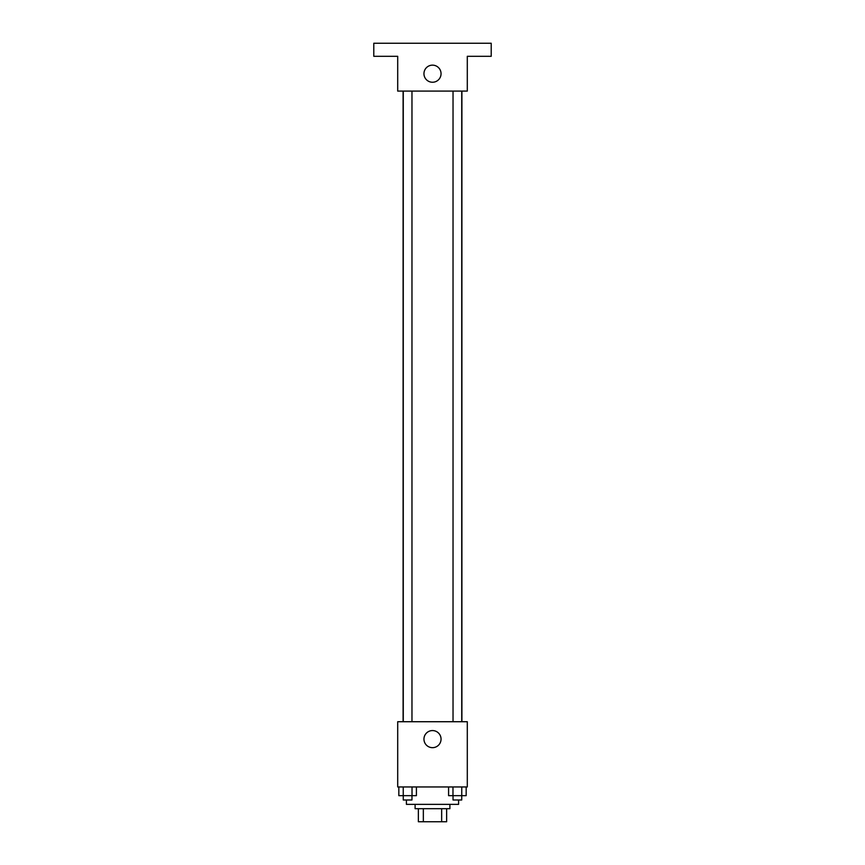 <?xml version="1.0" encoding="UTF-8"?>
<svg xmlns="http://www.w3.org/2000/svg" width="865" height="865" viewBox="0 0 865 865"><rect width="100%" height="100%" fill="white"/><g stroke="black" fill="none" stroke-linecap="round" stroke-linejoin="round"><path stroke-width="1.3" d="M441.658 808.699L441.658 821.75L418.368 821.75L418.368 808.699M441.658 821.75L446.632 821.75L446.632 808.699L446.632 821.75M449.897 804.353L449.897 808.699L415.103 808.699L415.103 804.353M423.342 808.699L423.342 821.75M406.409 800.006L406.409 804.353L458.591 804.353L458.591 800.006M467.295 786.955L397.705 786.955L397.705 721.724L467.295 721.724L467.295 786.955M441.053 739.121A8.553 8.553 0 0 1 428.229 746.527A8.553 8.553 0 0 1 428.229 731.714A8.553 8.553 0 0 1 441.053 739.121M461.899 91.095L461.899 721.724M453.033 721.724L453.033 91.095M411.967 91.095L411.967 721.724M467.295 91.095L397.705 91.095L397.705 56.301L373.788 56.301L373.788 43.25L491.212 43.25L491.212 56.301L467.295 56.301L467.295 91.095M441.053 73.698A8.553 8.553 0 0 1 428.229 81.105A8.553 8.553 0 0 1 428.229 66.291A8.553 8.553 0 0 1 441.053 73.698M466.17 786.955L466.17 795.659L448.589 795.659L448.589 786.955M461.769 786.955L461.726 800.006L453.033 800.006L453.033 795.659M452.979 786.955L452.979 795.659M416.411 786.955L416.411 795.659L398.83 795.659L398.83 786.955M412.021 786.955L412.021 795.659M403.231 786.955L403.274 800.006L411.967 800.006L411.967 795.659M403.101 91.095L403.101 721.724M461.726 721.724L461.726 91.095M403.274 91.095L403.274 721.724"/></g></svg>

